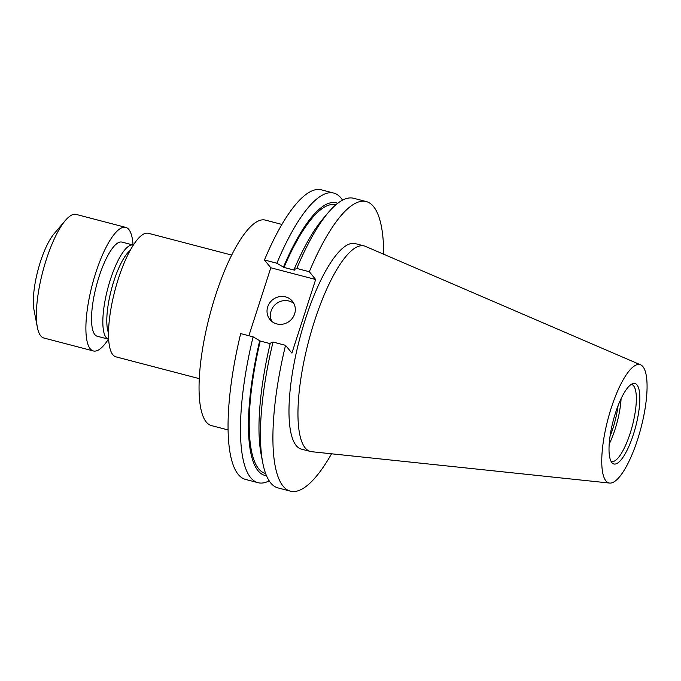 <?xml version="1.0" encoding="UTF-8"?>
<svg xmlns="http://www.w3.org/2000/svg" width="681" height="681" viewBox="0 0 681 681"><rect width="100%" height="100%" fill="white"/><g stroke="black" fill="none" stroke-linecap="round" stroke-linejoin="round"><path stroke-width="1.02" d="M133.033 245.007A63.869 17.817 104.7 0 0 125.713 227.369L76.161 214.413A63.869 17.817 104.7 0 0 65.291 220.542L53.995 233.889A45.618 12.726 104.7 0 0 40.451 261.7A45.618 12.726 104.7 0 0 34.05 310.178L37.37 327.34A63.869 17.817 104.7 0 0 43.856 338.006L93.408 350.962A63.869 17.817 104.7 0 0 108.415 339.164M65.291 220.542A63.869 17.817 104.7 0 0 46.334 259.478A63.869 17.817 104.7 0 0 37.37 327.34M125.713 227.369A63.869 17.817 104.7 0 0 95.885 272.426A63.869 17.817 104.7 0 0 93.408 350.962M133.306 245.075A48.666 13.577 104.7 0 0 133.17 245.041L121.865 242.087A48.666 13.577 104.7 0 0 99.145 276.409A48.666 13.577 104.7 0 0 97.255 336.244L108.551 339.206A48.666 13.577 104.7 0 0 108.688 339.232M133.17 245.041A48.666 13.577 104.7 0 0 110.45 279.372A48.666 13.577 104.7 0 0 108.551 339.206M130.139 250.429A45.618 12.726 104.7 0 0 113.923 280.904A45.618 12.726 104.7 0 0 108.543 333.018M231.659 255.069L148.322 233.277A63.869 17.817 104.7 0 0 118.494 278.342A63.869 17.817 104.7 0 0 116.008 356.87L199.354 378.662M276.792 323.918A14.488 13.629 -39.2 0 0 292.728 317.755A14.488 13.629 -39.2 0 0 292.387 301.223A14.488 13.629 -39.2 0 0 285.535 296.856A14.488 13.629 -39.2 0 0 269.608 303.019A14.488 13.629 -39.2 0 0 269.948 319.551A14.488 13.629 -39.2 0 0 276.792 323.918M293.86 303.471A14.488 13.629 -39.2 0 0 288.923 301.002A14.488 13.629 -39.2 0 0 273.856 306.033A14.488 13.629 -39.2 0 0 271.864 321.449M228.152 429.966L211.544 425.625A106.227 29.632 -75.3 0 1 215.673 295.018A106.227 29.632 -75.3 0 1 265.284 220.082L281.891 224.424M618.076 405.663A38.63 10.777 -75.3 0 1 612.815 428.698A38.63 10.777 -75.3 0 1 610.023 436.453M621.098 398.623A39.821 11.109 -75.3 0 1 614.994 429.515A39.821 11.109 -75.3 0 1 609.214 444.063M631.227 384.416A39.821 11.109 -75.3 0 1 631.662 384.501A39.821 11.109 -75.3 0 1 630.112 433.465A39.821 11.109 -75.3 0 1 611.521 461.556A39.821 11.109 -75.3 0 1 611.095 461.412M615.513 412.873A41.584 11.603 -75.3 0 1 632.904 383.616A41.584 11.603 -75.3 0 1 633.321 434.665A41.584 11.603 -75.3 0 1 612.168 462.935A41.584 11.603 -75.3 0 1 615.513 412.873M637.51 439.79A61.162 17.059 -75.3 0 1 609.657 483.067A61.162 17.059 -75.3 0 1 611.325 407.74A61.162 17.059 -75.3 0 1 640.574 364.829A61.162 17.059 -75.3 0 1 637.51 439.79M609.657 483.067L311.685 451.707A106.227 29.632 -75.3 0 1 310.451 451.477A106.227 29.632 -75.3 0 1 314.579 320.879A106.227 29.632 -75.3 0 1 364.182 245.935A106.227 29.632 -75.3 0 1 365.374 246.352L640.574 364.829M310.451 451.477L301.479 449.137A106.227 29.632 -75.3 0 1 305.607 318.529A106.227 29.632 -75.3 0 1 355.21 243.594L364.182 245.935M331.545 453.793A149.684 41.762 -75.3 0 1 290.489 491.18A149.684 41.762 -75.3 0 1 285.543 345.327L291.902 353.099L315.669 279.499L309.319 271.728L296.805 268.459L294.047 269.616L294.507 270.178L284.003 267.437L276.878 263.241L264.458 259.997A149.684 41.762 -75.3 0 1 321.347 189.82L333.758 193.072A149.684 41.762 -75.3 0 1 342.56 200.146M269.174 480.829A149.684 41.762 -75.3 0 1 258.039 482.693L245.628 479.45A149.684 41.762 -75.3 0 1 240.691 333.596L253.102 336.84L260.236 341.036L270.17 343.633M264.458 259.997L270.817 267.778L248.863 335.733M276.878 263.241A149.684 41.762 -75.3 0 1 333.758 193.072M258.039 482.693A149.684 41.762 -75.3 0 1 253.102 336.84M283.543 266.867A140.89 39.311 -75.3 0 1 337.716 203.304M266.501 475.713A140.89 39.311 -75.3 0 1 259.776 340.466M284.003 267.437A138.83 38.732 -75.3 0 1 335.733 204.802L335.844 204.828M265.616 473.457L265.505 473.431A138.83 38.732 -75.3 0 1 260.236 341.036M294.047 269.616A140.89 39.311 -75.3 0 1 322.777 219.061L328.216 212.634A149.684 41.762 -75.3 0 1 353.694 198.282L366.208 201.55A149.684 41.762 -75.3 0 1 383.709 254.243M290.489 491.18L277.967 487.902A149.684 41.762 -75.3 0 1 262.781 462.918L261.181 454.653A140.89 39.311 -75.3 0 1 270.272 343.215L273.03 342.049L285.543 345.327M296.805 268.459A149.684 41.762 -75.3 0 1 328.216 212.634M262.781 462.918A149.684 41.762 -75.3 0 1 273.03 342.049M309.319 271.728A149.684 41.762 -75.3 0 1 366.208 201.55M270.817 267.778L315.669 279.499"/></g></svg>
